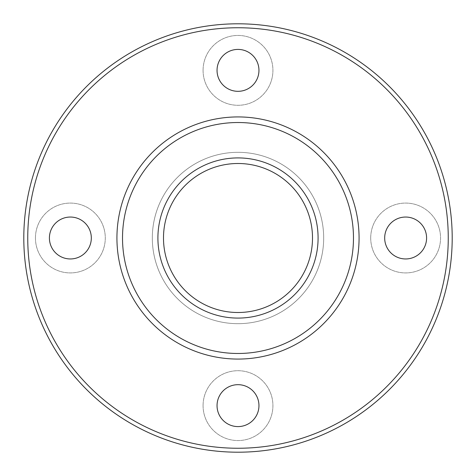 <?xml version="1.0" encoding="UTF-8"?>
<svg xmlns="http://www.w3.org/2000/svg" width="476" height="476" viewBox="0 0 476 476"><rect width="100%" height="100%" fill="white"/><g stroke="black" fill="none" stroke-linecap="round" stroke-linejoin="round"><path stroke-width="0.36" stroke-dasharray="2.38 1.78" d="M27.751 238A210.249 210.249 0 0 1 343.125 55.918A210.249 210.249 0 0 1 343.125 420.082A210.249 210.249 0 0 1 27.751 238M203.073 70.365A34.926 34.926 0 0 1 255.463 40.121A34.926 34.926 0 0 1 255.463 100.609A34.926 34.926 0 0 1 203.073 70.365A34.926 34.926 0 0 1 255.463 40.121A34.926 34.926 0 0 1 255.463 100.609A34.926 34.926 0 0 1 203.073 70.365M35.444 238A34.926 34.926 0 0 1 87.828 207.756A34.926 34.926 0 0 1 87.828 268.244A34.926 34.926 0 0 1 35.444 238A34.926 34.926 0 0 1 87.828 207.756A34.926 34.926 0 0 1 87.828 268.244A34.926 34.926 0 0 1 35.444 238M203.073 405.635A34.926 34.926 0 0 1 255.463 375.391A34.926 34.926 0 0 1 255.463 435.879A34.926 34.926 0 0 1 203.073 405.635A34.926 34.926 0 0 1 255.463 375.391A34.926 34.926 0 0 1 255.463 435.879A34.926 34.926 0 0 1 203.073 405.635M370.709 238A34.926 34.926 0 0 1 423.099 207.756A34.926 34.926 0 0 1 423.099 268.244A34.926 34.926 0 0 1 370.709 238A34.926 34.926 0 0 1 423.099 207.756A34.926 34.926 0 0 1 423.099 268.244A34.926 34.926 0 0 1 370.709 238M157.907 238A80.093 80.093 0 0 1 278.043 168.641A80.093 80.093 0 0 1 278.043 307.359A80.093 80.093 0 0 1 157.907 238A80.093 80.093 0 0 1 278.043 168.641A80.093 80.093 0 0 1 278.043 307.359A80.093 80.093 0 0 1 157.907 238A80.093 80.093 0 0 1 278.043 168.641A80.093 80.093 0 0 1 278.043 307.359A80.093 80.093 0 0 1 157.907 238M23.8 238A214.2 214.2 0 0 1 345.1 52.497A214.2 214.2 0 0 1 345.1 423.503A214.2 214.2 0 0 1 23.8 238M217.044 70.365A20.956 20.956 0 0 1 248.478 52.217A20.956 20.956 0 0 1 248.478 88.512A20.956 20.956 0 0 1 217.044 70.365M384.679 238A20.956 20.956 0 0 1 416.113 219.852A20.956 20.956 0 0 1 416.113 256.147A20.956 20.956 0 0 1 384.679 238M217.044 405.635A20.956 20.956 0 0 1 248.478 387.488A20.956 20.956 0 0 1 248.478 423.783A20.956 20.956 0 0 1 217.044 405.635M49.409 238A20.956 20.956 0 0 1 80.843 219.852A20.956 20.956 0 0 1 80.843 256.147A20.956 20.956 0 0 1 49.409 238M152.32 238A85.68 85.68 0 0 1 280.84 163.798A85.68 85.68 0 0 1 280.84 312.202A85.68 85.68 0 0 1 152.32 238A85.68 85.68 0 0 1 280.84 163.798A85.68 85.68 0 0 1 280.84 312.202A85.68 85.68 0 0 1 152.32 238A85.68 85.68 0 0 1 280.84 163.798A85.68 85.68 0 0 1 280.84 312.202A85.68 85.68 0 0 1 152.32 238A85.68 85.68 0 0 1 280.84 163.798A85.68 85.68 0 0 1 280.84 312.202A85.68 85.68 0 0 1 152.32 238M163.494 238A74.506 74.506 0 0 1 275.253 173.478A74.506 74.506 0 0 1 275.253 302.522A74.506 74.506 0 0 1 163.494 238"/><path stroke-width="0.71" d="M157.907 238A80.093 80.093 0 0 1 278.043 168.641A80.093 80.093 0 0 1 278.043 307.359A80.093 80.093 0 0 1 157.907 238M23.8 238A214.2 214.2 0 0 1 345.1 52.497A214.2 214.2 0 0 1 345.1 423.503A214.2 214.2 0 0 1 23.8 238M27.751 238A210.249 210.249 0 0 1 343.125 55.918A210.249 210.249 0 0 1 343.125 420.082A210.249 210.249 0 0 1 27.751 238M116.929 238A121.071 121.071 0 0 1 298.535 133.149A121.071 121.071 0 0 1 298.535 342.851A121.071 121.071 0 0 1 116.929 238A121.071 121.071 0 0 1 298.535 133.149A121.071 121.071 0 0 1 298.535 342.851A121.071 121.071 0 0 1 116.929 238A121.071 121.071 0 0 1 298.535 133.149A121.071 121.071 0 0 1 298.535 342.851A121.071 121.071 0 0 1 116.929 238M258.956 70.365A20.956 20.956 0 0 0 238 49.409A20.956 20.956 0 0 0 217.044 70.365A20.956 20.956 0 0 0 238 91.321A20.956 20.956 0 0 0 258.956 70.365M49.409 238A20.956 20.956 0 0 1 80.843 219.852A20.956 20.956 0 0 1 80.843 256.147A20.956 20.956 0 0 1 49.409 238M217.044 405.635A20.956 20.956 0 0 1 248.478 387.488A20.956 20.956 0 0 1 248.478 423.783A20.956 20.956 0 0 1 217.044 405.635M384.679 238A20.956 20.956 0 0 1 416.113 219.852A20.956 20.956 0 0 1 416.113 256.147A20.956 20.956 0 0 1 384.679 238M163.494 238A74.506 74.506 0 0 1 275.253 173.478A74.506 74.506 0 0 1 275.253 302.522A74.506 74.506 0 0 1 163.494 238M122.516 238A115.484 115.484 0 0 1 295.739 137.992A115.484 115.484 0 0 1 295.739 338.008A115.484 115.484 0 0 1 122.516 238"/></g></svg>

